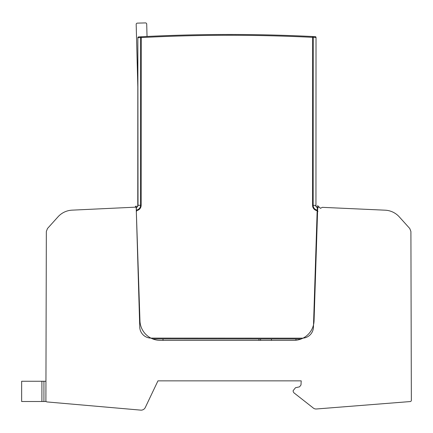 <?xml version="1.0" encoding="UTF-8"?>
<svg xmlns="http://www.w3.org/2000/svg" width="433" height="433" viewBox="0 0 433 433"><rect width="100%" height="100%" fill="white"/><g stroke="black" fill="none" stroke-linecap="round" stroke-linejoin="round"><path stroke-width="0.65" d="M160.188 340.36L293.823 340.36A20.248 20.248 0 0 0 314.06 320.766L317.714 207.131L319.457 207.201L320.393 208.333L322.352 207.337L385.148 210.189A20.248 20.248 0 0 1 399.28 216.868L409.764 228.516L410.906 231.482L411.35 400.346A1.212 1.212 0 0 1 410.23 401.559L316.415 408.985A4.498 4.498 0 0 1 312.983 407.778L294.592 393.337A3.096 3.096 0 0 1 293.114 390.701L295.49 387.735L299.533 386.837L300.995 384.991L301.206 380.856L157.958 380.856L145.299 407.48A4.698 4.698 0 0 1 140.227 410.083L47.008 401.932A1.212 1.212 0 0 1 45.898 400.714L46.342 231.482L47.484 228.516L58.006 216.83A20.248 20.248 0 0 1 72.1 210.151L136.184 207.131L139.951 320.783A20.248 20.248 0 0 0 160.188 340.36M136.184 207.131L136.13 206.011M319.467 207.207A0.812 0.812 0 0 0 319.159 207.039A2.024 2.024 0 0 1 317.768 205.551L317.714 207.131L318.526 207.163M366.827 209.361L381.901 210.043M411.242 359.558L411.226 353.166L411.242 359.558M411.15 323.11L411.128 315.754M411.247 360.965L411.247 360.386M411.134 317.633L411.128 315.316M411.128 314.769L411.134 317.611M46.12 317.167L46.114 318.055M46.109 320.225L46.104 321.465M46.012 358.394L46.012 357.967M46.12 316.702L46.114 318.011M46.104 321.849L46.109 319.792M46.114 318.028L46.12 316.669M135.421 207.077L134.966 207.191L136.13 205.978M136.114 206.178L135.973 206.552M45.947 382.079L45.947 381.262L21.65 381.262L21.65 401.51L45.898 401.51L45.947 382.821M45.898 401.18L45.93 389.375M45.941 383.508L45.947 382.772M21.65 401.51L21.65 381.262M136.184 24.372L137.824 86.898L136.184 24.372A1.212 1.212 0 0 1 137.369 23.128L145.466 22.917A1.212 1.212 0 0 1 146.711 24.096L147.036 36.469M139.897 36.832L138.609 36.902A0.812 0.574 -93.1 0 0 138.084 37.709L140.644 37.574L141.174 36.767L141.218 37.574A1691.91 1691.91 0 0 1 312.653 37.335L312.691 36.529A0.812 0.574 -87.2 0 1 313.227 37.335L315.787 37.465L315.256 36.659L312.691 36.529L315.256 36.659L315.787 37.465L315.256 36.659L312.691 36.529L315.256 36.659A0.812 0.812 148.2 0 1 316.025 37.465L315.955 205.356A2.024 2.024 0 0 0 317.4 207.293A0.812 0.812 0 0 1 317.703 207.461M309.741 36.388L308.918 36.345M293.222 35.679L292.335 35.647L293.222 35.679M291.355 35.609L290.256 35.571M294.256 35.717L294.57 35.733M163.019 338.925L163.008 340.36L163.019 338.925M295.939 340.251L295.945 338.979L295.939 340.251M299.609 35.934L304.469 36.145M291.171 35.603L290.272 35.571M294.11 35.712L292.93 35.668M304.431 36.139L302.921 36.074M300.848 35.988L297.292 35.842M155.225 36.091L155.496 36.08M298.369 35.885L300.35 35.966L298.369 35.885M137.369 23.128L145.466 22.917M145.715 36.534L146.105 36.518M146.24 36.507L146.587 36.491M309.254 36.361L304.561 36.145M309.433 36.372L309.806 36.388M289.823 35.555L291.203 35.603M156.383 36.042L164.313 35.717M167.073 35.614L177.665 35.257M136.195 207.494A0.812 0.563 0 0 1 136.395 207.445L136.325 207.218A0.812 0.812 0 0 0 136.189 207.272A0.812 0.812 0 0 1 136.325 207.218A2.024 2.024 0 0 0 137.775 205.28L137.846 37.709A0.812 0.812 0 0 1 138.609 36.902A0.812 0.812 31.8 0 0 137.846 37.709L138.013 205.28L140.573 205.28L140.644 37.574L141.218 37.574L141.147 205.28L140.573 205.28A4.823 4.823 0 0 1 136.471 210.048A0.812 0.568 180 0 0 136.281 210.081M312.691 36.529A1692.716 1692.716 0 0 0 138.609 36.902A1692.716 1692.716 0 0 1 312.691 36.529L313.974 36.594M315.787 37.465L315.256 36.659A0.812 0.812 148.2 0 1 316.025 37.465L315.955 205.356M317.979 208.073L317.335 207.521L317.254 210.124L317.616 210.216M136.303 210.617L136.395 207.445A2.262 2.262 0 0 0 138.013 205.28L137.775 205.28A2.024 2.024 0 0 1 136.325 207.218M136.325 211.342L139.751 327.083A11.339 11.339 0 0 0 151.079 338.108L302.104 338.173A11.339 11.339 0 0 0 313.443 327.196L317.167 210.692A5.396 5.396 0 0 1 312.583 205.35L312.653 37.335L313.227 37.335L313.156 205.35L315.717 205.35A2.262 2.262 0 0 0 317.335 207.521L317.4 207.293M301.168 338.985L152.687 338.92M317.979 211.428L317.167 211.418M271.415 338.969L271.415 340.36M260.579 338.963L260.579 340.36M258.961 338.963L258.961 340.36M308.68 36.334L308.264 36.318M43.922 401.51L43.922 381.262M41.898 381.262L41.898 401.51M304.74 36.155L303.452 36.096M297.303 35.842L300.924 35.988M307.127 36.264L307.657 36.285L307.127 36.264M297.152 35.831L296.286 35.798M296.242 35.798L296.648 35.815M307.024 36.258L307.657 36.285M294.288 35.723L295.333 35.76M141.147 205.28A5.396 5.396 0 0 1 136.557 210.617L136.557 211.342M312.583 205.35L313.156 205.35A4.823 4.823 0 0 0 317.254 210.124L317.167 210.692L317.6 210.692M302.104 338.59L302.104 338.173M303.75 36.112L302.851 36.074L303.75 36.112M304.881 36.161L302.164 36.042"/></g></svg>
